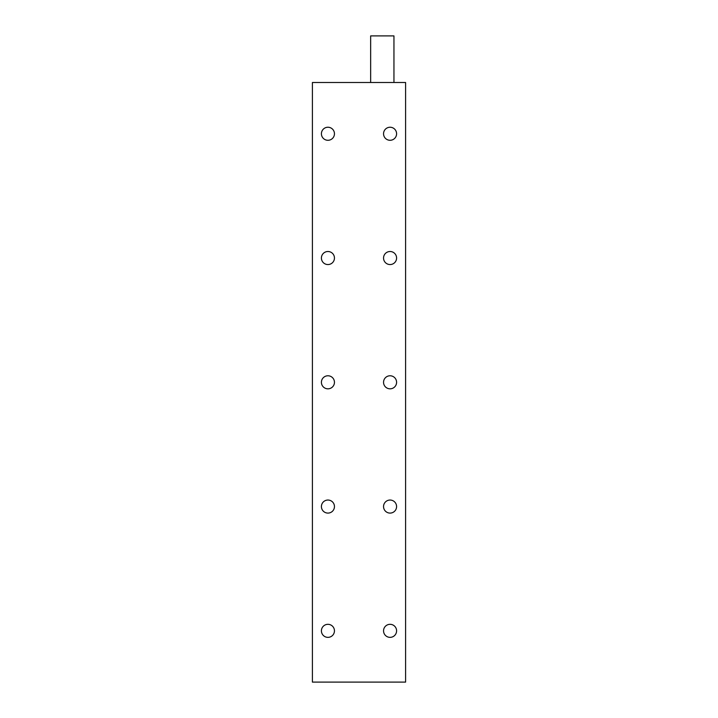<?xml version="1.0" encoding="UTF-8"?>
<svg xmlns="http://www.w3.org/2000/svg" width="718" height="718" viewBox="0 0 718 718"><rect width="100%" height="100%" fill="white"/><g stroke="black" fill="none" stroke-linecap="round" stroke-linejoin="round"><path stroke-width="1.08" d="M327.929 251.506A6.525 6.525 0 0 0 321.413 258.031A6.525 6.525 0 0 0 327.929 264.556A6.525 6.525 0 0 0 334.453 258.031A6.525 6.525 0 0 0 327.929 251.506M390.071 251.506A6.525 6.525 0 0 0 383.547 258.031A6.525 6.525 0 0 0 390.071 264.556A6.525 6.525 0 0 0 396.587 258.031A6.525 6.525 0 0 0 390.071 251.506M390.071 127.239A6.525 6.525 0 0 0 383.547 133.763A6.525 6.525 0 0 0 390.071 140.288A6.525 6.525 0 0 0 396.587 133.763A6.525 6.525 0 0 0 390.071 127.239M327.929 127.239A6.525 6.525 0 0 0 321.413 133.763A6.525 6.525 0 0 0 327.929 140.288A6.525 6.525 0 0 0 334.453 133.763A6.525 6.525 0 0 0 327.929 127.239M370.65 82.498L370.65 35.9L393.949 35.9L393.949 82.498M390.071 375.774A6.525 6.525 0 0 0 383.547 382.299A6.525 6.525 0 0 0 390.071 388.824A6.525 6.525 0 0 0 396.587 382.299A6.525 6.525 0 0 0 390.071 375.774M390.071 500.042A6.525 6.525 0 0 0 383.547 506.567A6.525 6.525 0 0 0 390.071 513.092A6.525 6.525 0 0 0 396.587 506.567A6.525 6.525 0 0 0 390.071 500.042M390.071 624.319A6.525 6.525 0 0 0 383.547 630.835A6.525 6.525 0 0 0 390.071 637.36A6.525 6.525 0 0 0 396.587 630.835A6.525 6.525 0 0 0 390.071 624.319M327.929 375.774A6.525 6.525 0 0 0 321.413 382.299A6.525 6.525 0 0 0 327.929 388.824A6.525 6.525 0 0 0 334.453 382.299A6.525 6.525 0 0 0 327.929 375.774M327.929 500.042A6.525 6.525 0 0 0 321.413 506.567A6.525 6.525 0 0 0 327.929 513.092A6.525 6.525 0 0 0 334.453 506.567A6.525 6.525 0 0 0 327.929 500.042M327.929 624.319A6.525 6.525 0 0 0 321.413 630.835A6.525 6.525 0 0 0 327.929 637.36A6.525 6.525 0 0 0 334.453 630.835A6.525 6.525 0 0 0 327.929 624.319M312.402 682.1L312.402 82.498L405.598 82.498L405.598 682.1L312.402 682.1"/></g></svg>
